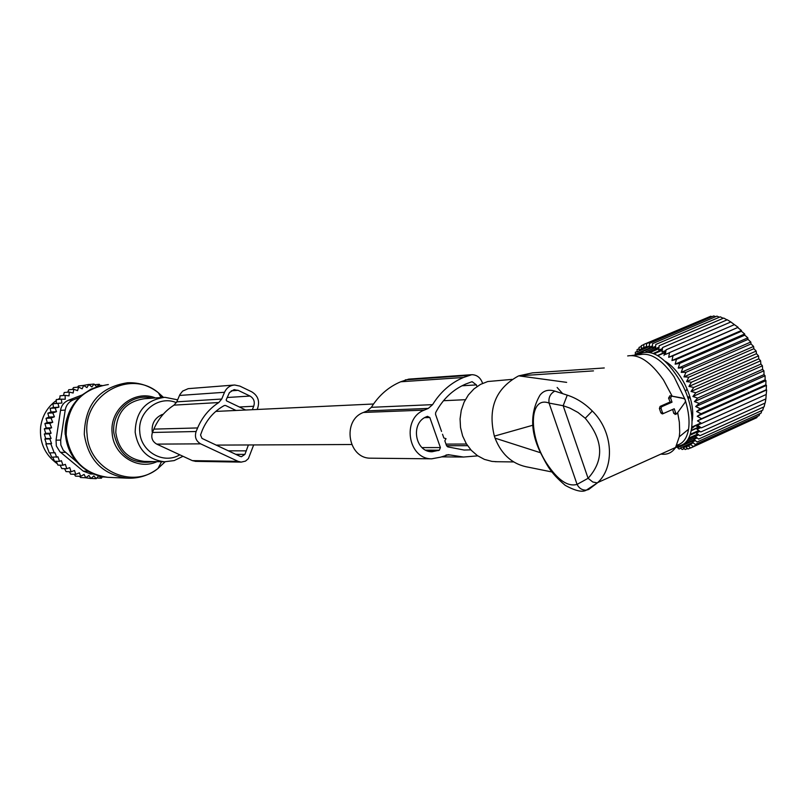 <?xml version="1.0" encoding="UTF-8"?>
<svg xmlns="http://www.w3.org/2000/svg" width="807" height="807" viewBox="0 0 807 807"><rect width="100%" height="100%" fill="white"/><g stroke="black" fill="none" stroke-linecap="round" stroke-linejoin="round"><path stroke-width="1.21" d="M163.266 414.203L161.622 414.758C154.359 418.359 151.262 424.361 152.321 432.764M471.016 374.741L408.655 379.139L400.716 381.772C388.57 386.916 378.796 395.43 371.371 407.313L367.296 410.854L363.473 412.448C341.916 420.134 347.807 458.477 370.484 458.184L371.734 458.194M367.296 410.854L428.305 408.413L424.28 410.107C401.583 418.278 407.807 459.133 431.674 458.82L440.824 457.115L448.43 454.704L463.531 457.034L477.744 455.864M428.305 408.413L432.592 404.64C440.4 392 450.689 382.942 463.46 377.474L471.813 374.68C476.745 374.831 480.226 377.424 482.253 382.447L482.576 383.375M442.529 434.247L443.85 437.999L446.029 438.675L444.839 440.814L446.543 445.676L447.673 446.856L464.146 450.044L470.834 449.842M441.54 431.432L435.538 414.344L435.649 412.619C442.75 399.183 452.788 389.65 465.74 384.031L472.095 381.671L476.423 384.909L476.987 386.553M427.458 416.341L426.61 416.705C410.228 422.626 414.808 452.091 432.038 451.769L439.361 450.185L440.4 447.572L429.818 417.501L427.458 416.341M74.385 474.304L75.495 476.13L80.66 476.352L79.399 472.821L75.757 474.355L70.633 474.153L69.372 471.722M64.56 468.655L66.013 471.601L71.107 471.782L69.735 467.626L66.83 468.726L61.766 468.564L60.142 465.155M56.167 461.301L57.933 465.094L62.966 465.236L61.393 460.686L59.557 461.372L54.553 461.271L52.727 457.226M45.676 433.349L51.103 433.218L49.257 433.904L51.073 438.473L45.686 438.564L44.324 434.015L45.676 433.349L44.324 428.82L46.191 427.952L44.889 423.564L47.26 422.505L46.049 418.339L48.904 417.098L47.805 413.204L50.982 411.994L50.115 408.322L55.088 408.009L56.52 411.671L52.768 412.922L47.805 413.204M50.115 408.322L53.413 407.535L52.959 403.752L57.953 403.399L58.972 407.172L55.088 408.009M52.959 403.752L56.319 403.409L56.288 399.566L61.302 399.172L61.897 403.016L57.953 403.399M59.657 399.304L60.061 395.803L65.105 395.38L65.256 399.233L61.302 399.172M63.491 395.511L64.217 392.515L69.291 392.071L69.029 395.884L65.105 395.38M67.778 392.202L68.716 389.761L73.82 389.287L73.134 393.019L69.291 392.071M72.469 389.418L73.487 387.562L78.632 387.078L77.533 390.659L73.82 389.287M104.89 477.038L102.307 476.927M102.509 476.644L101.41 478.198L96.79 477.996M85.169 477.724L90.939 478.521L88.941 475.444L85.744 477.754L80.549 477.522L79.6 476.312M49.883 452.939L51.678 457.216L57.943 456.812L59.557 461.372M51.073 438.473L49.792 438.947L51.567 443.547L45.868 443.87L49.277 452.939L54.997 452.697L56.672 457.287M46.362 443.598L44.849 439.028L45.686 438.564M49.257 433.904L44.324 434.015M46.191 427.952L51.648 427.771L49.257 428.658L44.324 428.82M47.26 422.505L52.748 422.283L49.832 423.372L44.889 423.564M48.904 417.098L54.422 416.815L51.002 418.097L46.049 418.339M56.52 411.671L50.982 411.994M58.972 407.172L53.413 407.535M61.897 403.016L56.319 403.409M78.632 387.078L82.153 388.843L83.646 385.443L78.471 385.948L77.593 387.168M83.646 385.443L86.954 387.602L88.8 384.435L83.091 385.504M54.251 452.969L50.821 443.83L45.868 443.87M49.792 438.947L44.849 439.028M79.227 397.528L73.185 399.909C68.777 401.825 66.113 405.215 65.206 410.087L60.686 440.097L56.036 440.158L60.535 410.37C61.322 405.548 63.965 402.179 68.454 400.262L82.122 394.956M93.451 473.901L88.074 471.298L83.252 471.137L59.869 451.698L56.339 445.958L56.036 440.158M60.686 440.097L60.838 444.99L63.269 450.276L77.26 462.32M83.252 471.137L90.777 473.961M56.177 400.595C47.452 407.051 42.277 415.776 40.653 426.792C39.321 442.438 44.859 454.755 57.267 463.743M59.577 465.145L60.283 465.528M59.678 398.406L57.922 399.435M51.567 443.547L50.821 443.83M66.83 468.726L65.347 464.338L62.966 465.236M75.757 474.355L74.516 470.491L71.107 471.782M85.744 477.754L84.099 474.415L80.66 476.352M98.767 475.767L96.184 478.672L93.864 475.888L90.939 478.521M98.868 475.797L101.41 478.198M51.648 427.771L49.832 423.372M51.103 433.218L49.257 428.658M101.914 385.383L100.25 385.534M100.391 385.726L99.271 384.283L94.691 384.717M96.931 386.704L99.271 384.283M96.699 386.785L94.036 384.041L88.931 384.536M88.8 384.435L91.847 386.936L94.036 384.041M54.422 416.815L52.768 412.922M52.748 422.283L51.002 418.097M96.184 478.672L91.03 478.44M233.758 385.07L188.213 388.651L182.634 391.102L179.85 394.623L176.783 401.836L174.009 405.134L218.798 402.532L221.713 399.041L224.528 392.283C226.596 387.804 229.975 385.383 234.645 385.01L239.861 386.099L251.774 391.839C257.897 395.591 259.864 401.029 257.685 408.15L257.14 409.472M174.009 405.134C164.971 410.914 158.253 418.904 153.855 429.112L152.442 432.471C150.848 437.576 152.281 441.459 156.729 444.112L192.338 460.626L195.748 461.362M218.798 402.532C209.295 408.655 202.234 417.128 197.614 427.942L196.121 431.503C194.447 436.92 195.96 441.036 200.64 443.85L238.085 461.352L241.202 462.118L245.53 461.11L248.395 458.608L253.67 444.939M224.235 405.558L225.567 405.487L224.316 405.518C214.359 411.025 207.026 419.237 202.325 430.161L200.54 434.983L202.002 438.413L240.133 456.389L241.454 456.712L244.904 454.402L248.405 444.96M225.567 405.487L236.017 410.47M252.298 409.704L253.721 406.254C255.093 401.805 253.862 398.406 250.029 396.055L238.105 390.326L233.737 389.781L229.41 392.616L226.172 399.848L226.545 400.867L245.691 410.017M671.656 396.257L670.556 397.841L672.019 402.168L661.579 406.768L661.004 408.292L662.497 412.7L663.566 413.446L674.238 408.766L675.691 413.083L676.76 413.83L685.264 402.078L685.395 400.04L684.114 398.638L669.931 395.763L668.559 398.093L670.193 401.957L660.116 406.395L659.39 408.483L660.872 412.881L662.285 413.92L663.082 413.628M681.532 397.881L672.181 396.197L663.495 379.986C650.926 361.99 638.983 353.98 627.675 355.937M684.931 399.213L674.027 376.708C662.386 360.104 651.269 352.709 640.697 354.525L631.79 355.494M554.823 391.102L567.26 395.148L563.165 405.729L588.091 478.299L577.076 484.402C579.174 488.406 582.271 490.313 586.366 490.121L588.636 489.506L597.362 482.899L592.792 482.011L588.091 478.299C604.393 460.182 603.444 440.168 585.246 418.258L577.933 412.427L569.893 408.09L563.165 405.729L549.083 403.086C529.069 395.44 528.06 435.044 546.702 463.44C557.667 480.004 567.785 486.994 577.076 484.402L549.083 403.086C548.326 397.639 550.243 393.645 554.823 391.102C548.457 389.196 543.494 390.578 539.923 395.248C529.967 412.73 530.27 432.088 540.841 453.322C547.237 465.558 550.031 472.337 565.182 485.33C575.472 490.949 582.533 492.552 586.366 490.121L597.362 482.899M660.943 454.069C667.187 454.987 672.06 452.788 675.58 447.482L597.684 482.576C614.631 467.475 613.633 431.876 592.318 411.005C584.752 403.389 576.4 398.103 567.26 395.148M676.821 445.212C683.065 443.648 686.969 438.332 688.542 429.243C689.743 421.103 688.734 411.711 685.526 401.089M593.488 370.887L518.78 375.85L532.489 372.864L604.272 367.962M518.78 375.85L566.655 382.367M532.892 425.218L494.358 436.133C487.62 408.554 495.609 388.53 518.326 376.042M540.599 452.767L495.064 438.151L494.358 436.133M495.064 438.151C501.631 454.966 512.939 464.691 528.978 467.324L528.989 467.334M557.143 387.471L562.64 393.634M497.183 461.725L491.957 461.402L484.422 459.395L477.421 455.642L471.278 450.316L466.264 443.648L462.623 435.951L460.525 427.559L460.071 418.873L461.271 410.289L464.075 402.209L468.353 394.986L473.901 388.964L480.468 384.414L487.751 381.529L512.062 379.381M675.58 447.482L679.262 436.819L679.716 432.29L679.343 422.162L677.729 412.982M672.181 396.197L670.012 395.773M672.705 409.442L673.684 413.315L675.62 414.253M672.019 402.168L670.193 401.957M687.07 389.004L685.405 391.365M691.76 428.507L695.755 425.309M692.113 419.196L692.527 418.611M667.218 362.565L666.501 362.474M690.318 398.063L687.857 397.901M695.705 425.36L697.551 425.309M657.866 355.655L664.585 352.76M664.675 352.407L657.564 355.473M662.335 349.542L653.388 353.385M708.435 317.212L643.784 344.418L643.855 347.615L646.528 346.475M712.026 316.667L710.695 316.253L646.508 343.661L646.538 347.141L649.403 345.921M715.688 316.667L713.731 315.94L649.433 343.409L649.403 347.161L652.459 345.85M719.42 317.212L716.939 316.132L652.54 343.671L652.419 347.666L655.667 346.274M723.213 318.281L720.288 316.838L655.778 344.458L655.556 348.654L659.006 347.171M727.026 319.875L723.748 318.059L659.137 345.749L658.774 350.127L662.456 348.553M731.324 322.286L727.278 319.774L662.577 347.545L662.063 352.074L665.967 350.399M734.491 324.696L730.839 321.973L666.057 349.824L665.382 354.475L669.538 352.689M668.69 357.309L738.123 327.329L734.41 324.636L669.558 352.578L668.69 357.309L673.028 355.776L671.959 360.547L676.437 359.377L675.146 364.159L679.766 363.362L678.243 368.103L682.954 367.689L681.189 372.36L685.98 372.309L683.973 376.859L688.815 377.172L686.565 381.58L691.428 382.236L756.472 353.688L756.169 351.075L753.869 348.705L688.815 377.172M738.123 327.329L673.028 355.776M671.959 360.547L741.451 330.477L737.941 327.743M741.451 330.477L741.411 331.263L676.437 359.377M675.146 364.159L744.69 333.997L741.411 331.263M744.69 333.997L744.77 335.157L679.766 363.362M678.243 368.103L747.817 337.861L744.77 335.157M747.817 337.861L747.988 339.394L682.954 367.689M681.189 372.36L750.792 342.017L747.988 339.394M750.792 342.017L751.035 343.923L685.98 372.309M683.973 376.859L753.587 346.445L751.035 343.923M753.587 346.445L753.869 348.705M637.298 354.898C651.188 347.171 666.158 357.017 682.197 384.425C697.692 413.729 694.121 446.997 676.488 445.898M643.855 347.514L641.373 348.574L641.283 345.678L643.784 344.609M646.538 346.818L639.114 349.986L639.033 347.424L641.303 346.455M649.403 346.596L637.106 351.862L637.046 349.633L639.063 348.765M652.429 346.849L635.351 354.162L635.341 352.276L637.086 351.529M654.225 353.738L662.254 350.288M658.976 347.555L648.576 352.013M650.331 352.377L658.885 348.705M652.419 347.413L634.161 355.231M645.701 351.802L655.607 347.555M686.565 381.58L756.169 351.075M697.48 420.881L766.65 389.952L766.216 394.482L701.646 423.413L697.48 420.881L701.545 418.702L697.208 416.291L701.081 413.759L696.602 411.52L700.284 408.645L695.674 406.587L699.134 403.399L694.434 401.573L697.662 398.083L692.88 396.509L695.876 392.747L691.034 391.456L693.788 387.441L688.926 386.462L758.509 355.887L756.472 353.688M758.509 355.887L758.812 358.822L693.788 387.441M691.034 391.456L760.598 360.8L758.812 358.822M760.598 360.8L760.87 364.058L695.876 392.747M692.88 396.509L762.403 365.793L760.87 364.058M762.403 365.793L762.615 369.334L697.662 398.083M694.434 401.573L763.906 370.796L762.615 369.334M763.906 370.796L764.027 374.599L699.134 403.399M695.674 406.587L765.086 375.759L764.027 374.599M765.086 375.759L765.107 379.804L700.284 408.645M696.602 411.52L765.944 380.642L765.107 379.804M765.944 380.642L765.833 384.878L701.081 413.759M697.208 416.291L766.468 385.393L765.833 384.878M766.468 385.393L766.206 389.791L701.545 418.702M766.226 394.391L765.873 398.9L701.404 427.851L697.419 425.228L701.565 423.362M765.954 398.355L765.177 403.016L700.809 431.957L697.026 429.294L700.93 427.539M764.945 403.117L764.138 406.778L699.881 435.719L696.31 433.026L699.972 431.382M763.614 407.01L762.756 410.148L698.62 439.079L695.281 436.416L698.721 434.862M761.909 410.531L761.072 413.103L697.046 442.004L693.939 439.401L697.177 437.949M759.841 413.658L759.084 415.615L695.18 444.486L692.315 441.984L695.352 440.612M757.41 416.372L756.825 417.663L693.042 446.493L690.409 444.122L693.263 442.831M754.606 418.672L690.641 448.006L688.26 445.797L690.923 444.596M675.429 447.703L694.282 439.694M694.686 440.047L677.638 447.734L679.07 449.025L680.815 448.238M692.82 442.438L680.543 447.976L682.208 449.529L684.225 448.621M690.701 444.385L683.307 447.734L685.204 449.529L687.463 448.51M688.361 445.888L685.889 447.007L688.018 449.025L690.52 447.895M688.926 386.462L691.428 382.236M676.296 446.261L677.134 445.878M686.091 441.843L696.3 437.243M688.835 438.03L697.662 434.055M698.61 434.771L687.887 439.603M690.449 434.247L698.741 430.514M699.387 430.968L690.136 435.124M691.458 430.292L698.327 427.206M698.68 427.387L691.387 430.656M665.291 361.324C672.725 365.914 679.252 373.58 684.871 384.314C691.488 397.912 693.919 410.087 692.174 420.861M664.01 355.383L665.19 350.732M699.951 427.972L695.513 425.602M363.473 412.448L424.28 410.107M371.371 407.313L432.592 404.64M400.716 381.772L463.46 377.474M405.346 379.855L468.322 375.437M446.059 454.956L450.276 454.987M446.564 445.736L467.566 445.676M461.977 385.786L476.423 384.909M424.704 417.663L429.818 417.501M422.081 447.592L440.4 447.572M425.793 450.155L439.361 450.185M426.57 450.518L438.514 450.548M163.468 397.367L158.404 392.787C129.967 368.406 82.344 395.501 87.065 434.277C88.639 469.553 131.914 489.96 157.99 468.484L165.102 461.806M162.732 397.427L158.918 393.725M161.047 397.558L158.404 392.787C149.325 385.665 139.026 382.316 127.486 382.76C99.332 387.259 84.937 404.478 84.291 434.408C88.326 459.95 102.55 474.526 126.941 478.137C138.481 478.722 148.831 475.505 157.99 468.484L161.541 461.735M157.032 461.644C137.815 470.753 113.262 455.209 112.133 432.895C109.409 409.099 134.416 389.145 155.438 397.942M152.19 398.174C132.519 392.515 111.437 411.338 113.817 432.774C118.649 455.451 131.965 465.054 153.774 461.594M108.35 384.556C80.882 388.944 66.83 405.689 66.194 434.791C70.138 459.637 84.009 473.81 107.815 477.32L109.974 477.421M162.479 397.458L144.705 398.688C125.912 401.372 116.279 412.69 115.794 432.643C118.528 449.701 128.051 459.294 144.362 461.422L145.986 461.453M100.825 385.615L90.888 389.196L82.062 395.016C70.138 405.336 64.6 418.581 65.438 434.761C66.699 447.653 72.105 458.235 81.628 466.527C89.204 472.963 97.929 476.564 107.815 477.32L126.941 478.137M177.631 399.808L164.779 397.296C145.532 400.05 135.657 411.681 135.173 432.199C137.967 449.741 147.721 459.597 164.436 461.786L174.161 460.595L183.007 456.288M176.37 402.663C158.727 394.926 137.462 411.731 139.772 431.866C140.721 451.769 163.619 464.741 179.8 454.805M72.025 407.646C66.789 415.776 64.52 424.734 65.206 434.519C64.56 424.865 66.769 416.008 71.863 407.928M65.206 410.087L60.535 410.37M73.185 399.909L68.454 400.262M65.276 452.364L60.606 452.334M176.783 401.836L221.713 399.041M179.457 395.45L224.528 392.283M153.855 429.112L197.614 427.942M152.442 432.471L196.121 431.503M156.729 444.112L200.64 443.85M192.338 460.626L238.085 461.352M235.755 454.331L244.904 454.402M228.23 450.81L246.367 450.861M231.266 390.82L238.105 390.326M227.14 397.508L250.029 396.055M239.366 406.99L253.721 406.254M592.318 411.005L585.246 418.258M670.556 397.841L668.559 398.093M683.822 398.557L681.128 397.76M675.691 413.083L673.684 413.315M663.717 413.416L662.628 413.83M662.497 412.7L660.872 412.881M661.004 408.292L659.39 408.483M661.579 406.768L660.116 406.395M687.574 397.064L689.884 396.61M465.346 399.697L443.487 400.716M373.52 404.004L215.782 411.419M466.496 444.032L445.999 444.112M351.65 444.516L216.034 445.101M370.484 458.184L431.674 458.82M447.905 454.694L448.43 454.704M441.429 456.853L463.531 457.034M145.996 461.453L164.436 461.786M90.172 473.931L93.874 474.082M195.304 461.352L241.202 462.118M234.343 389.68L234.887 389.64M551.817 471.944L528.978 467.324M513.686 461.927L495.155 461.695M688.542 429.243L679.262 436.819M671.606 396.257L669.931 395.763M676.76 413.83L675.066 414.455M663.566 413.446L662.285 413.92M691.942 427.014L700.93 422.989"/></g></svg>

